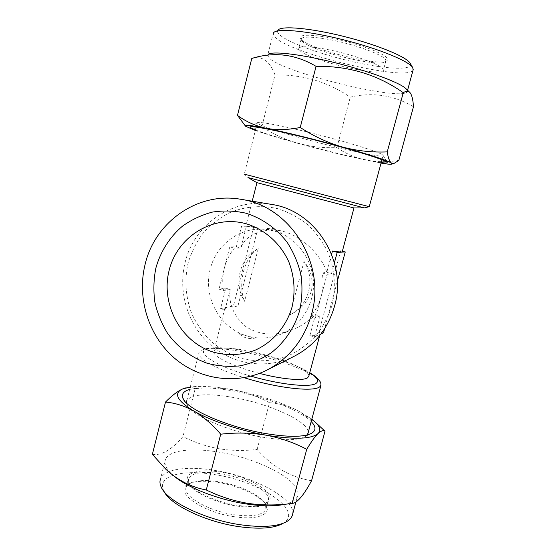 <?xml version="1.0" encoding="UTF-8"?>
<svg xmlns="http://www.w3.org/2000/svg" width="556" height="556" viewBox="0 0 556 556"><rect width="100%" height="100%" fill="white"/><g stroke="black" fill="none" stroke-linecap="round" stroke-linejoin="round"><path stroke-width="0.42" stroke-dasharray="2.78 2.08" d="M410.189 63.301C414.164 70.556 387.664 69.451 355.458 62.3C323.279 55.218 288.974 43.062 279.793 34.945C277.486 32.873 276.937 31.199 278.153 29.927L273.691 32.568M253.724 58.053L268.875 54.002L267.589 55.669L273.065 34.02L275.561 37.759C293.457 54.724 409.007 82.142 413.094 69.924M299.927 50.61C309.595 60.528 383.855 78.055 383.411 70.139L382.966 68.937C380.165 64.892 359.669 56.99 337.756 51.764C315.815 46.495 298.468 45.3 298.718 48.692L299.927 50.61M302.304 41.346C311.263 51.117 379.797 67.915 385.426 61.612L385.92 60.743L385.496 59.471C382.757 55.204 362.283 47.121 340.328 41.922C318.359 36.675 300.928 35.702 301.123 39.316L302.304 41.346M301.317 39.622C310.63 49.804 381.27 67.109 387.212 60.548L387.303 58.324C384.439 53.668 361.171 44.682 337.499 39.386C313.786 34.027 297.161 33.965 300.469 38.628L301.317 39.622M267.589 55.669L270.188 58.95C288.807 74.365 406.902 102.492 407.333 91.163L406.116 88.842M413.462 106.71C393.328 95.083 372.263 91.907 350.259 97.182C327.957 81.857 302.867 74.448 274.998 74.949C272.565 68.416 269.431 63.599 265.594 60.493C262.119 58.026 258.165 57.212 253.724 58.046L251.785 58.449M255.517 129.944C276.666 138.465 358.467 159.718 381.187 162.588M382.438 154.728L383.112 155.458C384.523 160.357 277.395 133.509 259.805 124.704L257.268 122.834C257.539 121.006 283.317 125.844 315.961 134.163C348.591 142.447 378.434 151.781 382.438 154.728M189.93 474.254C195.962 470.578 206.248 469.862 220.788 472.107C248.747 476.263 277.43 493.415 268.43 502.005L266.206 503.673C260.354 506.69 250.763 507.246 237.426 505.348C215.193 502.131 191.361 490.635 187.893 481.962C186.489 478.806 187.17 476.235 189.93 474.254M164.187 491.671L163.763 490.823C156.354 475.811 182.292 469.049 214.275 474.56C259.728 481.044 305.772 511.339 282.295 523.787L286.291 521.841M292.539 514.495C296.23 498.954 253.835 476.339 214.477 470.341C187.74 465.845 164.235 468.91 160.524 478.918L165.445 459.451C163.923 463.35 165.744 467.95 170.914 473.246L174.313 476.304M236.835 506.043C249.762 507.878 259.075 507.329 264.767 504.396L268.194 500.775C271.856 491.865 245.613 477.437 220.718 473.677C202.808 471.064 192.042 472.732 188.415 478.667L188.811 483.331C192.195 491.775 215.29 502.923 236.835 506.043M234.528 514.8C252.514 517.052 262.988 515.176 265.942 509.185L265.448 504.348C261.452 495.396 239.177 484.874 218.619 481.732C205.637 479.752 196.032 480.294 189.811 483.372L186.26 487.07C181.791 495.514 208.027 511.138 234.528 514.8M234.465 516.746C256.712 520.242 271.147 514.668 266.4 505.842C262.244 496.564 239.268 485.701 218.056 482.462C204.657 480.419 194.739 480.989 188.289 484.179C172.867 490.969 201.237 512.243 234.465 516.746M293.964 503.076L283.734 504.5C291.58 502.784 296.188 499.941 297.564 495.966C303.027 481.468 259.492 458.589 219.189 452.202C192.425 447.545 169.003 450.068 165.445 459.451M152.365 454.349C161.455 455.767 171.658 449.853 182.973 436.606C194.329 442.374 206.345 446.426 219.022 448.762C231.609 450.749 244.313 450.972 257.136 449.429C272.113 466.734 290.26 477.166 311.568 480.725M319.533 380.811C307.461 365.222 221.385 342.454 202.592 349.828L199.083 352.302L186.837 400.577L190.534 397.262C199.333 393.801 214.136 393.968 234.938 397.762C270.918 404.226 310.498 422.421 308.1 432.936M307.155 434.952L304.931 436.759C297.62 440.505 283.296 440.616 261.98 437.092C227.279 431.213 189.978 414.533 186.976 404.532L186.552 403.086M311.179 421.552C300.247 410.363 266.011 397.067 235.174 391.32C215.144 387.581 199.972 386.962 189.659 389.45M271.335 204.379C232.7 197.352 193.801 224.645 185.044 262.731C177.718 292.282 187.956 325.302 210.773 345.172C233.583 365 267.387 369.803 294.597 356.055M199.083 352.302C195.872 357.452 215.019 368.767 244.147 377.705M259.499 373.403C232.387 366.467 210.835 355.492 213.928 350.968L216.402 349.175C218.765 348.376 222.337 348.056 227.119 348.216C246.94 348.716 284.248 358.759 300.421 367.989C306.189 371.22 308.99 373.931 308.837 376.106M257.268 123.036L244.299 174.146L369.26 206.693M256.921 182.667L353.998 207.965M273.816 230.942L263.481 229.225C239.122 227.39 215.916 245.168 210.217 269.194C202.738 296.64 219.731 328.068 246.628 335.796C257.741 339.111 268.75 338.75 279.661 334.698C295.771 328.061 306.391 316.051 311.534 298.676C319.735 270.39 301.366 237.78 273.816 230.942L265.837 228.766C271.662 227.522 276.964 228.982 281.732 233.131L273.816 230.942M331.612 254.245L326.782 272.322C321.834 255.378 298.294 230.816 273.705 229.857C256.191 230.573 245.224 236.641 240.811 248.059L234.34 248.143C229.607 254.022 226.285 260.667 224.381 268.055C222.525 275.456 222.247 282.935 223.547 290.489L230.233 289.44C228.321 302.513 233.006 314.543 244.279 325.538C258.053 335.053 273.788 336.595 291.483 330.167C301.373 326.052 309.372 320.868 315.481 314.606L309.873 335.581C314.453 335.824 317.539 335.581 319.116 334.858L320.152 333.968L319.047 331.494L340.717 250.728L342.211 251.798M237.669 307.107C232.936 306.697 229.426 306.724 227.147 307.204L224.798 308.441L224.985 309.97L230.233 289.44L225.799 288.133L219.015 289.148L229.774 246.85L236.342 246.801L240.811 248.059L246.141 227.209L245.731 226.549L247.823 226.403L258.019 227.995L237.669 307.107L233.437 305.835L220.565 308.636L225.799 288.133M309.873 335.581L314.529 336.978L320.152 315.982L315.481 314.606L310.686 316.294C315.662 310.401 319.179 303.666 321.243 296.091C323.245 288.488 323.571 280.794 322.23 272.989L326.782 272.322L331.494 273.649L334.413 262.731M238.816 333.426L254.384 338.215C248.358 339.271 243.174 337.673 238.816 333.426L254.384 338.215M236.342 246.801L241.651 225.972L246.141 227.209M241.651 225.972L253.71 226.806L258.019 227.995M229.774 246.85L234.34 248.143M253.71 226.806L233.437 305.835M220.565 308.636L224.985 309.97M219.015 289.148L223.547 290.489M310.686 316.294L315.46 317.705L327.053 274.351L331.494 273.649M322.23 272.989L327.053 274.351M319.047 331.494L323.502 332.829M340.717 250.728L342.378 251.187M337.29 281.538L324.6 328.749M320.916 334.024L314.529 336.978M320.152 315.982L315.46 317.705M265.837 228.766L281.732 233.131M316.371 423.192L297.981 410.689C288.453 406.082 278.959 403.42 269.493 402.697L257.136 449.429M269.493 402.697C258.554 396.81 246.808 392.585 234.264 390.02C221.462 387.761 208.43 387.31 195.17 388.672L182.973 436.606M195.17 388.672C192.564 387.435 189.575 387.136 186.211 387.782M311.84 419.12L297.981 410.689C279.564 401.661 258.325 394.774 234.264 390.02C216.187 386.622 201.522 385.614 190.277 387.011M244.529 125.135L248.567 127.831C252.744 129.444 257.157 129.089 261.813 126.775C273.371 134.211 285.513 139.771 298.245 143.441C311.082 146.777 323.974 148.167 336.929 147.611L350.259 97.182M336.929 147.611C345.373 153.456 354.804 157.591 365.229 160.017C375.786 162.116 386.99 162.241 398.84 160.385M261.813 126.775L274.998 74.949M255.385 130.465C265.712 134.086 280.002 138.409 298.245 143.441C322.591 150.106 344.915 155.631 365.229 160.017L381.048 163.11M258.234 248.608L244.64 301.303C233.103 283.838 239.754 257.63 258.234 248.608C244.612 255.982 237.273 284.728 244.64 301.303M289.933 314.779L304.014 261.466C316.023 279.237 308.795 306.182 289.933 314.779C300.386 309.984 307.551 302.054 311.43 290.99C313.473 279.821 310.999 269.98 304.014 261.466M251.034 376.176C215.506 366.091 194.697 352.184 206.999 348.869C209.904 347.91 214.234 347.535 219.981 347.729C243.792 348.362 287.737 360.191 307.239 371.276L309.741 372.735M247.99 177.579L364.375 207.895M331.988 305.376C336.06 288.071 334.788 269.862 328.339 253.202C323.154 242.499 316.364 233.054 307.968 224.874C298.836 217.639 288.835 212.253 277.965 208.729C261.362 204.879 244.272 206.429 228.863 213.031C218.994 218.293 210.314 225.117 202.829 233.492C196.198 242.59 191.243 252.577 187.977 263.44C184.383 280.426 185.607 297.085 191.646 313.403C196.47 323.717 202.815 332.926 210.689 341.036C219.293 348.32 228.85 353.915 239.344 357.814C255.503 362.331 272.579 361.65 288.432 355.722C298.662 350.857 307.788 344.268 315.794 335.963C322.953 326.817 328.346 316.621 331.988 305.376M385.92 60.743L383.411 70.139M385.426 61.612L387.212 60.548M383.008 155.228L387.136 162.345M163.763 490.823L161.205 487.077M264.767 504.396L266.206 503.673M265.942 509.185L268.194 500.775M265.448 504.348L266.4 505.842M170.914 473.246L166.022 469.438M304.931 436.759L310.915 433.624M201.404 350.301L203.76 349.342C207.054 348.077 212.461 347.535 219.981 347.729L227.119 348.216M320.152 333.968L319.728 335.553M252.215 201.189L245.731 226.549M273.705 229.857L263.481 229.225M381.958 159.732L383.112 155.458M291.483 330.167L279.661 334.698M224.798 308.441L213.928 350.968M244.299 174.146L247.948 177.559M300.421 367.989L309.748 372.715M186.976 404.532L184.981 401.425M295.896 502.117L297.564 495.966M189.811 483.372L188.289 484.179M186.26 487.07L188.415 478.667M188.811 483.331L187.893 481.962M257.268 122.834L250.659 126.768M407.583 90.253L407.333 91.163M245.724 126.323L245.377 125.983M301.491 40.393L300.469 38.628M301.123 39.316L298.718 48.692"/><path stroke-width="0.83" d="M278.153 29.927C282.024 25.555 311.04 28.154 344.567 36.62C378.087 45.043 406.916 57.053 410.168 63.266L410.189 63.301M413.094 69.924L412.774 67.714C409.466 61.341 379.046 48.754 343.58 39.837C308.114 30.872 277.583 28.05 273.691 32.568L273.065 34.02M409.647 92.24L406.116 88.842C400.64 83.039 371.019 71.793 337.443 63.301C303.868 54.78 274.476 51.041 268.875 54.002M387.247 151.885C372.228 152.552 357.299 150.94 342.461 147.041C327.692 142.732 313.612 136.206 300.233 127.463C288.029 129.972 276.596 130.236 265.935 128.255C255.364 125.885 245.877 121.597 237.481 115.384L251.785 58.449C274.018 51.513 295.445 54.147 316.072 66.352C348.438 65.803 377.503 74.587 403.274 92.699C405.95 90.941 408.146 90.857 409.862 92.449L410.474 93.206C412.1 95.91 413.094 100.414 413.462 106.71L398.84 160.385L393.836 163.54L391.493 163.075C389.527 161.574 388.109 157.841 387.247 151.885L403.274 92.699M381.187 162.588C385.642 163.186 387.629 163.103 387.136 162.345L386.538 161.852C382.361 158.912 349.745 148.883 313.966 139.771C278.174 130.632 250.221 125.19 250.214 127.032C250.124 127.414 251.103 128.054 253.147 128.964L255.517 129.944M282.295 523.787C273.434 528.395 259.075 529.361 239.219 526.685C206.123 522.119 170.546 505.015 164.187 491.671M160.524 478.918C159.586 481.35 159.815 484.067 161.205 487.077C166.772 501.116 205.074 519.867 240.901 524.822C261.897 527.658 277.027 526.664 286.291 521.841C289.447 520.075 291.441 517.956 292.275 515.481L292.539 514.495M174.313 476.304C188.032 487.862 218.786 499.844 246.419 503.979C261.723 506.259 274.157 506.433 283.734 504.5M220.725 434.201C236.154 432.422 251.277 432.749 266.095 435.188C280.613 437.968 294.159 442.68 306.731 449.317C311.138 441.923 314.898 436.675 318.018 433.569C321.027 430.83 323.356 430.045 325.01 431.206L311.568 480.725C304.528 493.77 298.655 501.22 293.964 503.076L292.074 503.458C277.27 505.467 262.585 505.446 248.025 503.382C233.36 500.914 219.439 496.438 206.269 489.968C191.368 487.237 177.948 480.391 166.022 469.438L152.365 454.349L165.493 402.071C174.931 402.871 184.377 405.859 193.829 411.023C203.225 416.576 212.19 424.304 220.725 434.201L206.269 489.968M308.1 432.936L307.155 434.952M189.659 389.45C183.619 391.146 181.353 394.03 182.855 398.103C185.899 408.736 226.792 426.938 264.858 433.437C288.216 437.322 303.805 437.259 311.624 433.256C316.225 430.413 316.079 426.515 311.179 421.552M245.578 213.115C261.932 218.147 276.492 228.356 287.278 242.499C293.714 252.535 298.301 263.419 301.032 275.15C302.603 287.091 302.144 298.913 299.656 310.602C294.534 327.692 284.498 342.461 270.96 353.004C261.403 359.211 251.138 363.485 240.171 365.827C229.044 366.988 218.077 366.147 207.263 363.297C191.452 357.668 177.711 347.278 167.655 333.468C161.664 323.731 157.39 313.264 154.825 302.061C153.31 290.67 153.651 279.355 155.854 268.124C160.434 251.632 169.649 237.044 182.458 226.167C191.57 219.662 201.522 214.977 212.329 212.107C223.394 210.39 234.479 210.724 245.578 213.115M213.212 352.08C227.341 355.951 241.311 355.326 255.121 350.204C272.753 342.343 286.486 326.393 292.095 306.884C295.493 291.678 294.437 276.742 288.911 262.084C280.592 243.424 264.67 229.294 246.016 223.72C212.67 214.414 177.135 236.828 169.08 270.605C160.552 304.25 180.735 342.003 213.212 352.08M144.984 264.913C154.596 222.219 197.679 191.459 240.797 199.291C290.024 205.894 326.421 263.697 311.562 314.119C304.174 339.605 289.322 358.252 266.991 370.06C236.627 385.398 199.02 379.79 173.674 357.452C148.334 335.066 136.936 298.051 144.984 264.913M266.991 370.06L294.597 356.055C314.599 345.478 327.901 328.874 334.51 306.259C347.799 261.535 315.44 210.342 271.335 204.379L240.797 199.291M244.147 377.705C277.326 388.171 313.848 392.202 319.735 386.781L320.993 385.252L320.715 382.535L319.533 380.811M308.837 376.106L307.593 377.809C303.103 381.103 282.045 379.345 259.499 373.403M364.375 207.895L369.26 206.693L244.299 174.146M353.998 207.965L256.921 182.667L247.99 177.579M342.211 251.798L341.315 252.139L332.474 251.013L331.612 254.245M186.552 403.086L186.837 400.577M342.378 251.187L345.241 251.972L337.29 281.538M324.6 328.749L323.502 332.829L320.916 334.024M332.474 251.013L337.207 252.32L345.241 251.972M334.413 262.731L337.207 252.32M325.051 431.227L316.371 423.192M186.211 387.782L182.528 388.998C177.461 391.32 171.783 395.677 165.493 402.071M306.731 449.317L292.074 503.458M190.277 387.011L182.528 388.998C173.236 393.412 177.003 400.751 193.829 411.023C210.404 420.649 239.935 430.608 266.095 435.188C293.957 439.713 311.27 439.17 318.018 433.569C320.673 430.851 320.186 427.467 316.566 423.408L311.84 419.12M300.233 127.463L316.072 66.352M237.481 115.384L245.377 125.983M381.048 163.11C387.344 164.173 390.993 164.486 391.987 164.055L391.493 163.075C386.844 160.281 370.505 154.936 342.461 147.041C316.03 139.667 284.693 132.001 265.935 128.255C250.297 125.176 243.563 124.537 245.724 126.323L255.385 130.465M309.741 372.735C317.08 377.295 319.241 380.797 316.225 383.244C310.797 387.831 280.606 384.835 251.034 376.176M342.176 251.931L353.977 207.965L364.347 207.895L247.948 177.559M410.168 63.266L412.774 67.714M310.915 433.624L311.624 433.256M319.728 335.553L308.712 376.565M256.941 182.688L252.215 201.189M307.913 433.631L320.993 385.252M369.26 206.693L381.958 159.732M320.715 382.535C318.136 378.65 314.481 375.376 309.748 372.715M184.981 401.425L182.855 398.103M292.275 515.481L295.896 502.117M185.989 387.845L185.482 387.963M316.566 423.408L325.01 431.206M250.659 126.768L250.214 127.032M413.226 69.451L407.583 90.253M391.987 164.055L393.836 163.54"/></g></svg>
